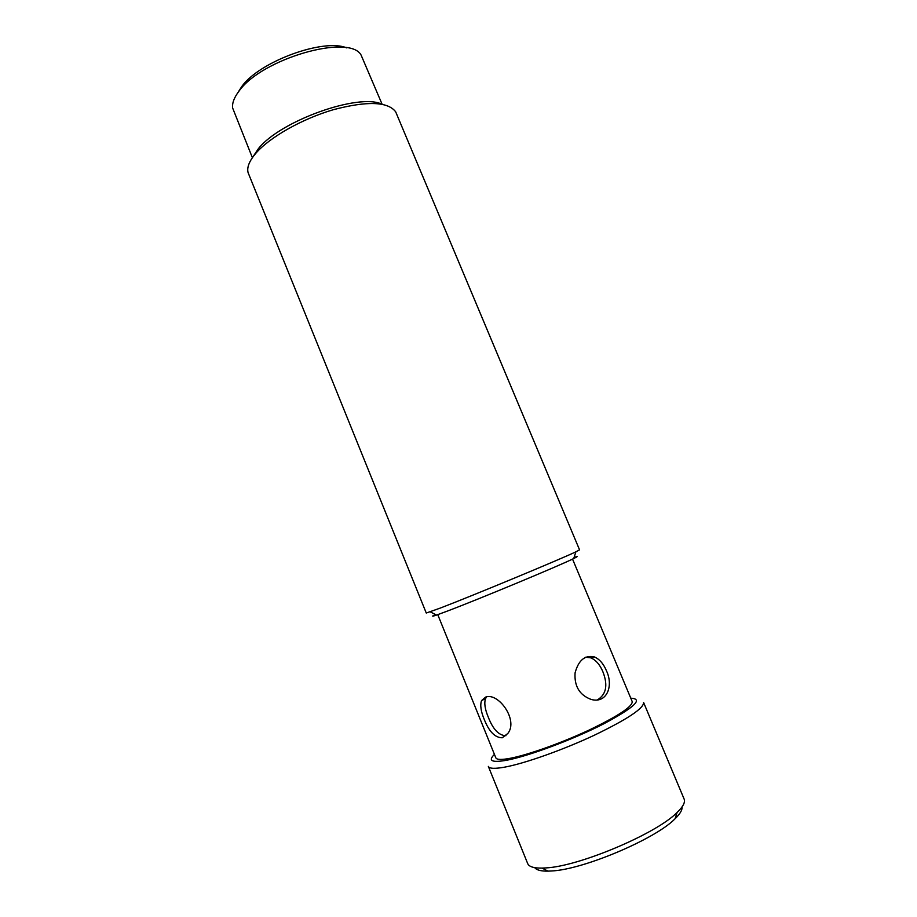 <?xml version="1.0" encoding="UTF-8"?>
<svg xmlns="http://www.w3.org/2000/svg" width="917" height="917" viewBox="0 0 917 917"><rect width="100%" height="100%" fill="white"/><g stroke="black" fill="none" stroke-linecap="round" stroke-linejoin="round"><path stroke-width="1.38" d="M382.102 104.24L361.08 55.043C349.526 33.516 261.746 58.677 239.096 91.012C234.19 97.408 232.035 103.059 232.631 107.988L252.381 157.701M237.812 92.743L241.824 86.45C259.5 61.519 323.655 38.078 346.66 47.879M440.286 608.074C472.668 595.683 561.17 558.946 575.899 551.805L579.555 549.856L395.663 111.794C387.834 101.535 367.075 100.836 333.375 109.696C301.991 118.855 269.392 137.412 255.671 153.471C249.286 161.014 246.753 167.398 248.083 172.614L426.267 613.037L440.286 608.074M574.099 557.364C578.352 555.943 578.226 556.332 573.721 558.533C559.702 565.571 476.76 600.062 446.075 611.57L436.526 615.078C431.781 616.694 431.414 616.499 435.437 614.516M252.484 157.541L258.388 148.68C280.178 120.884 358.868 92.823 381.908 104.206M484.142 719.169C480.863 711.294 479.992 705.104 481.54 700.588L485.678 697.069C498.309 692.197 518.632 720.074 507.823 733.474L502.241 737.772C495.031 737.772 489.002 731.571 484.142 719.169M572.54 559.095L632.214 701.62C632.524 706.571 618.184 716.039 589.184 730.024C561.731 742.885 528.41 754.783 510.563 758.233C501.61 759.941 496.705 759.803 495.833 757.832L437.753 614.642M606.435 670.74C613.84 686.248 606.618 703.958 591.029 699.396C579.533 695.052 574.214 686.225 575.074 672.883C578.512 660.251 584.897 654.91 594.227 656.87C599.374 659.025 603.443 663.644 606.435 670.74M545.81 867.918C579.086 866.439 656.503 833.679 677.113 812.451C683.085 806.685 685.423 802.226 684.128 799.062L643.574 702.422C644.032 708.176 627.709 719.066 594.594 735.102C563.198 749.842 525.063 763.368 504.866 767.105C494.836 768.927 489.334 768.687 488.348 766.406L527.676 863.55C528.971 866.703 533.774 868.216 542.073 868.101L545.81 867.918M682.007 806.949C682.431 809.94 680.116 813.872 675.061 818.766C655.575 838.975 583.017 869.683 551.507 870.978L547.976 871.139C540.95 871.23 536.537 870.073 534.726 867.654M494.435 754.37C487.729 760.927 491.902 762.864 506.963 760.193C528.696 756.067 572.449 739.755 602.962 724.235C634.404 707.523 643.677 698.846 630.781 698.181M585.654 657.214L590.777 657.833C595.855 659.999 599.878 664.607 602.859 671.691C608.154 685.148 606.286 694.57 597.276 699.946M505.966 735.721C498.871 735.526 492.968 729.313 488.245 717.071C484.944 709.231 484.038 703.064 485.529 698.605L486.64 696.874M675.061 818.766L677.113 812.451M547.976 871.139L542.073 868.101M573.721 558.533L575.899 551.805M436.526 615.078L430.245 611.845M594.227 656.87L590.777 657.833M485.529 698.605L481.54 700.588"/></g></svg>
